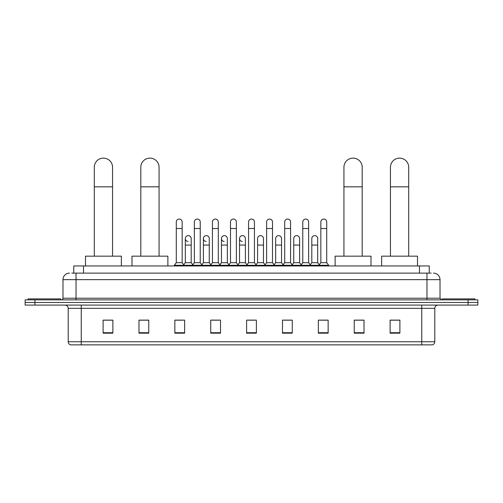 <?xml version="1.0" encoding="UTF-8"?>
<svg xmlns="http://www.w3.org/2000/svg" width="503" height="503" viewBox="0 0 503 503"><rect width="100%" height="100%" fill="white"/><g stroke="black" fill="none" stroke-linecap="round" stroke-linejoin="round"><path stroke-width="0.75" d="M73.752 273.123L73.752 265.949L429.248 265.949L429.248 273.123M71.942 273.123L431.209 273.123M71.791 273.123L76.028 273.123L76.028 279.649L62.982 279.649L62.982 298.235A1.628 1.628 0 0 1 61.353 299.87M69.508 273.123A6.52 6.52 0 0 0 62.982 279.649M433.492 273.123A6.52 6.52 0 0 1 440.018 279.649L440.018 298.235L441.647 299.87M34.933 299.87L25.15 299.87L25.15 302.479L34.933 302.479L25.15 302.479L25.15 305.088L34.933 305.088L34.933 302.479L468.067 302.479L34.933 302.479L34.933 299.87L468.067 299.87L468.067 302.479L477.85 302.479L468.067 302.479L468.067 305.088L34.933 305.088M468.067 305.088L477.85 305.088L477.85 299.87L468.067 299.87M434.799 341.744C434.705 343.31 433.926 344.354 432.448 344.876L421.753 344.876L421.753 341.744L434.799 341.744L434.799 308.345A3.263 3.263 0 0 1 438.056 305.088M421.753 344.876L70.552 344.876A3.263 3.263 0 0 1 68.201 341.744L68.201 308.345C68.012 306.365 66.924 305.283 64.944 305.088M399.898 333.168L399.898 320.122L390.114 320.122L390.114 333.168L399.898 333.168M364.021 333.168L364.021 320.122L354.238 320.122L354.238 333.168L364.021 333.168M328.145 333.168L328.145 320.122L318.361 320.122L318.361 333.168L328.145 333.168M292.268 333.168L292.268 320.122L282.485 320.122L282.485 333.168L292.268 333.168M112.886 333.168L112.886 320.122L103.102 320.122L103.102 333.168L112.886 333.168M148.762 333.168L148.762 320.122L138.979 320.122L138.979 333.168L148.762 333.168M184.639 333.168L184.639 320.122L174.855 320.122L174.855 333.168L184.639 333.168M220.515 333.168L220.515 320.122L210.732 320.122L210.732 333.168L220.515 333.168M256.392 333.168L256.392 320.122L246.608 320.122L246.608 333.168L256.392 333.168M320.512 320.191L327.038 320.191M212.103 320.191L218.623 320.191M175.962 320.191L182.488 320.191M284.377 320.191L290.897 320.191M248.237 320.191L254.763 320.191M148.762 320.191L138.979 320.191M112.886 320.191L103.102 320.191M364.021 320.191L354.238 320.191M399.898 320.191L390.114 320.191M60.7 299.87L60.7 298.889L28.086 298.889L28.086 299.87M94.294 256.165L94.294 167.254A9.129 9.129 0 0 1 103.429 158.124A9.129 9.129 0 0 1 112.559 167.254A9.129 9.129 0 0 0 103.429 158.124M112.559 256.165L112.559 167.254M121.368 265.949L121.368 256.165L85.491 256.165L85.491 265.949M140.802 256.165L140.802 167.254A9.129 9.129 0 0 1 149.938 158.124A9.129 9.129 0 0 1 159.067 167.254A9.129 9.129 0 0 0 149.938 158.124M159.067 256.165L159.067 167.254M167.876 265.949L167.876 256.165L132 256.165L132 265.949M343.933 256.165L343.933 167.254A9.129 9.129 0 0 1 353.062 158.124A9.129 9.129 0 0 1 362.198 167.254A9.129 9.129 0 0 0 353.062 158.124M362.198 256.165L362.198 167.254M371 265.949L371 256.165L335.124 256.165L335.124 265.949M390.441 256.165L390.441 167.254A9.129 9.129 0 0 1 399.571 158.124A9.129 9.129 0 0 1 408.706 167.254A9.129 9.129 0 0 0 399.571 158.124M408.706 256.165L408.706 167.254M417.509 265.949L417.509 256.165L381.632 256.165L381.632 265.949M474.914 299.87L474.914 298.889L442.3 298.889L442.3 299.87M176.289 228.507L182.161 228.507L182.161 262.685L176.289 262.685L176.289 221.98A2.936 2.936 0 0 1 179.408 219.056A2.936 2.936 0 0 1 182.161 221.98A2.936 2.936 0 0 0 179.408 219.056M176.289 262.685L174.334 265.295L174.334 265.949M182.161 262.685L184.117 265.295L174.334 265.295M194.359 262.685L194.359 228.507L200.232 228.507L200.232 262.685L194.359 262.685L192.404 265.295L184.117 265.295L184.117 265.949M194.359 228.507L194.359 221.98A2.936 2.936 0 0 1 197.478 219.056A2.936 2.936 0 0 1 200.232 221.98A2.936 2.936 0 0 0 197.478 219.056M200.232 262.685L202.187 265.295L192.404 265.295L192.404 265.949M212.429 262.685L212.429 228.507L218.296 228.507L218.296 262.685L212.429 262.685L210.468 265.295L202.187 265.295L202.187 265.949M212.429 228.507L212.429 221.98A2.936 2.936 0 0 1 215.548 219.056A2.936 2.936 0 0 1 218.296 221.98A2.936 2.936 0 0 0 215.548 219.056M218.296 262.685L220.257 265.295L210.468 265.295L210.468 265.949M230.493 262.685L230.493 228.507L236.366 228.507L236.366 262.685L230.493 262.685L228.538 265.295L220.257 265.295L220.257 265.949M230.493 228.507L230.493 221.98A2.936 2.936 0 0 1 233.618 219.056A2.936 2.936 0 0 1 236.366 221.98A2.936 2.936 0 0 0 233.618 219.056M236.366 262.685L238.321 265.295L228.538 265.295L228.538 265.949M248.564 262.685L248.564 228.507L254.436 228.507L254.436 262.685L248.564 262.685L246.608 265.295L238.321 265.295L238.321 265.949M248.564 228.507L248.564 221.98A2.936 2.936 0 0 1 251.682 219.056A2.936 2.936 0 0 1 254.436 221.98A2.936 2.936 0 0 0 251.682 219.056M254.436 262.685L256.392 265.295L246.608 265.295L246.608 265.949M266.634 262.685L266.634 228.507L272.507 228.507L272.507 262.685L266.634 262.685L264.679 265.295L256.392 265.295L256.392 265.949M266.634 228.507L266.634 221.98A2.936 2.936 0 0 1 269.753 219.056A2.936 2.936 0 0 1 272.507 221.98A2.936 2.936 0 0 0 269.753 219.056M272.507 262.685L274.462 265.295L264.679 265.295L264.679 265.949M284.704 262.685L284.704 228.507L290.571 228.507L290.571 262.685L284.704 262.685L282.743 265.295L274.462 265.295L274.462 265.949M284.704 228.507L284.704 221.98A2.936 2.936 0 0 1 287.823 219.056A2.936 2.936 0 0 1 290.571 221.98A2.936 2.936 0 0 0 287.823 219.056M290.571 262.685L292.532 265.295L282.743 265.295L282.743 265.949M302.768 262.685L302.768 228.507L308.641 228.507L308.641 262.685L302.768 262.685L300.813 265.295L292.532 265.295L292.532 265.949M302.768 228.507L302.768 221.98A2.936 2.936 0 0 1 305.893 219.056A2.936 2.936 0 0 1 308.641 221.98A2.936 2.936 0 0 0 305.893 219.056M308.641 262.685L310.596 265.295L300.813 265.295L300.813 265.949M320.839 262.685L320.839 228.507L326.711 228.507L326.711 262.685L320.839 262.685L318.883 265.295L310.596 265.295L310.596 265.949M320.839 228.507L320.839 221.98A2.936 2.936 0 0 1 323.957 219.056A2.936 2.936 0 0 1 326.711 221.98A2.936 2.936 0 0 0 323.957 219.056M326.711 262.685L328.666 265.295L318.883 265.295L318.883 265.949M328.666 265.295L328.666 265.949M188.072 241.484A2.936 2.936 0 0 1 185.324 238.554A2.936 2.936 0 0 1 188.443 235.624A2.936 2.936 0 0 1 191.197 238.554L191.197 245.074L185.324 245.074L185.324 238.554M191.197 245.074L191.197 262.685L185.324 262.685L185.324 245.074M185.324 262.685L183.74 264.798M191.197 262.685L192.775 264.798M206.142 241.484A2.936 2.936 0 0 1 203.394 238.554A2.936 2.936 0 0 1 206.513 235.624A2.936 2.936 0 0 1 209.261 238.554L209.261 245.074L203.394 245.074L203.394 238.554M209.261 245.074L209.261 262.685L203.394 262.685L203.394 245.074M203.394 262.685L201.81 264.798M209.261 262.685L210.845 264.798M224.212 241.484A2.936 2.936 0 0 1 221.458 238.554A2.936 2.936 0 0 1 224.583 235.624A2.936 2.936 0 0 1 227.331 238.554L227.331 245.074L221.458 245.074L221.458 238.554M227.331 245.074L227.331 262.685L221.458 262.685L221.458 245.074M221.458 262.685L219.88 264.798M227.331 262.685L228.915 264.798M242.283 241.484A2.936 2.936 0 0 1 239.529 238.554A2.936 2.936 0 0 1 242.647 235.624A2.936 2.936 0 0 1 245.401 238.554L245.401 245.074L239.529 245.074L239.529 238.554M245.401 245.074L245.401 262.685L239.529 262.685L239.529 245.074M239.529 262.685L237.95 264.798M245.401 262.685L246.986 264.798M257.599 238.554A2.936 2.936 0 0 1 260.717 235.624A2.936 2.936 0 0 1 263.471 238.554L263.471 245.074L257.599 245.074L257.599 238.554M263.471 245.074L263.471 262.685L257.599 262.685L257.599 245.074M257.599 262.685L256.014 264.798M263.471 262.685L265.05 264.798M275.669 238.554A2.936 2.936 0 0 1 278.788 235.624A2.936 2.936 0 0 1 281.542 238.554L281.542 245.074L275.669 245.074L275.669 238.554M281.542 245.074L281.542 262.685L275.669 262.685L275.669 245.074M275.669 262.685L274.085 264.798M281.542 262.685L283.12 264.798M293.739 238.554A2.936 2.936 0 0 1 296.858 235.624A2.936 2.936 0 0 1 299.606 238.554L299.606 245.074L293.739 245.074L293.739 238.554M299.606 245.074L299.606 262.685L293.739 262.685L293.739 245.074M293.739 262.685L292.155 264.798M299.606 262.685L301.19 264.798M311.803 238.554A2.936 2.936 0 0 1 314.928 235.624A2.936 2.936 0 0 1 317.676 238.554L317.676 245.074L311.803 245.074L311.803 238.554M317.676 245.074L317.676 262.685L311.803 262.685L311.803 245.074M311.803 262.685L310.225 264.798M317.676 262.685L319.26 264.798M83.536 273.123L83.536 265.949M419.464 273.123L419.464 265.949M76.028 299.87L76.028 298.235L440.018 298.235M62.982 298.235L76.028 298.235L76.028 279.649L426.972 279.649L426.972 299.87M440.018 279.649L426.972 279.649L426.972 273.123M421.753 305.088L421.753 308.345L68.201 308.345M434.799 308.345L421.753 308.345L421.753 341.744L81.247 341.744L81.247 344.876M68.201 341.744L81.247 341.744L81.247 305.088M256.392 332.716L246.608 332.716M220.515 332.716L210.732 332.716M184.639 332.716L174.855 332.716M148.762 332.716L138.979 332.716M112.886 332.716L103.102 332.716M292.268 332.716L282.485 332.716M328.145 332.716L318.361 332.716M364.021 332.716L354.238 332.716M399.898 332.716L390.114 332.716M94.294 186.827L112.559 186.827M140.802 186.827L159.067 186.827M343.933 186.827L362.198 186.827M390.441 186.827L408.706 186.827M182.161 228.507L182.161 221.98M200.232 228.507L200.232 221.98M218.296 228.507L218.296 221.98M236.366 228.507L236.366 221.98M254.436 228.507L254.436 221.98M272.507 228.507L272.507 221.98M290.571 228.507L290.571 221.98M308.641 228.507L308.641 221.98M326.711 228.507L326.711 221.98"/></g></svg>
